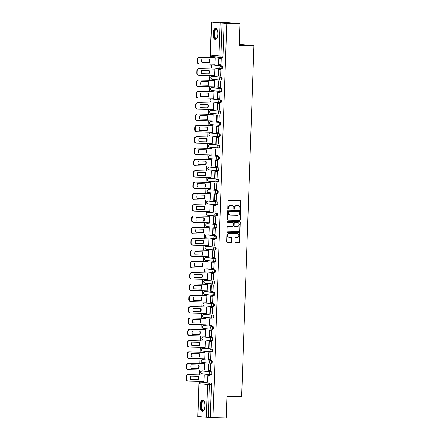 <?xml version="1.0" encoding="UTF-8"?>
<svg xmlns="http://www.w3.org/2000/svg" width="440" height="440" viewBox="0 0 440 440"><rect width="100%" height="100%" fill="white"/><g stroke="black" fill="none" stroke-linecap="round" stroke-linejoin="round"><path stroke-width="0.66" d="M240.273 209.385A0.501 0.457 95.3 0 0 240.746 208.896L241.01 201.322A0.715 0.649 95.3 0 0 240.383 200.596L228.707 200.327A0.715 0.649 95.3 0 0 228.036 201.025L227.766 208.599A0.501 0.457 95.3 0 0 228.206 209.11A0.501 0.457 95.3 0 0 228.679 208.621L228.712 207.642A2.283 2.074 95.3 0 1 230.868 205.409L231.841 205.431A2.283 2.074 95.3 0 1 233.838 207.757L233.805 208.736A0.501 0.457 95.3 0 0 234.713 208.758L234.746 207.779A2.283 2.074 95.3 0 1 236.902 205.546L237.875 205.568A2.283 2.074 95.3 0 1 239.872 207.895L239.839 208.874A0.501 0.457 95.3 0 0 240.273 209.385M240.097 209.341A0.501 0.457 95.3 0 0 240.444 208.868L240.708 201.295A0.715 0.649 95.3 0 0 240.24 200.59M228.03 209.066A0.501 0.457 95.3 0 0 228.377 208.593L228.41 207.614L228.712 207.642M234.064 209.204A0.501 0.457 95.3 0 0 234.41 208.731L234.443 207.752L234.746 207.779M210.535 374.611L211.228 374.627A1.452 0.605 -88.7 0 0 211.244 374.627A1.452 0.605 -88.7 0 0 211.882 373.208A1.452 0.605 -88.7 0 0 211.327 371.723L202.802 370.931A1.452 0.605 -88.7 0 0 202.785 370.931A1.452 0.605 -88.7 0 0 202.769 370.931M203.198 359.607A1.452 0.605 -88.7 0 0 203.181 359.607A1.452 0.605 -88.7 0 0 203.165 359.607L202.455 359.59A1.452 0.605 91.3 0 1 202.472 359.59L210.997 360.377A1.452 0.605 91.3 0 1 211.547 361.861A1.452 0.605 91.3 0 1 210.914 363.281A1.452 0.605 91.3 0 1 210.898 363.281A1.452 1.32 -84.7 0 1 209.622 361.796A1.452 1.32 -84.7 0 1 210.997 360.377L202.472 359.59A1.452 1.32 95.3 0 0 201.097 361.009A1.452 1.32 -84.7 0 0 202.367 362.494M211.327 351.951L212.02 351.967A1.452 0.605 -88.7 0 0 212.036 351.967A1.452 0.605 -88.7 0 0 212.674 350.554A1.452 0.605 -88.7 0 0 212.119 349.063L203.594 348.277A1.452 0.605 -88.7 0 0 203.577 348.277A1.452 0.605 -88.7 0 0 203.561 348.277M211.723 340.626L212.416 340.643A1.452 0.605 -88.7 0 0 212.432 340.643A1.452 0.605 -88.7 0 0 213.07 339.224A1.452 0.605 -88.7 0 0 212.514 337.739L203.99 336.947A1.452 0.605 -88.7 0 0 203.973 336.947A1.452 0.605 -88.7 0 0 203.951 336.947M203.615 325.606A1.452 0.605 91.3 0 1 203.638 325.606A1.452 0.605 91.3 0 1 203.654 325.606L212.185 326.392A1.452 0.605 91.3 0 1 212.735 327.877A1.452 0.605 91.3 0 1 212.102 329.296L212.812 329.312A1.452 0.605 -88.7 0 0 212.828 329.312A1.452 0.605 -88.7 0 0 213.461 327.894A1.452 0.605 -88.7 0 0 212.911 326.409L204.386 325.622A1.452 0.605 -88.7 0 0 204.369 325.622A1.452 0.605 -88.7 0 0 204.347 325.622M212.514 317.966L213.202 317.983A1.452 0.605 -88.7 0 0 213.224 317.983A1.452 0.605 -88.7 0 0 213.857 316.569A1.452 0.605 -88.7 0 0 213.306 315.079L204.781 314.292A1.452 0.605 -88.7 0 0 204.76 314.292A1.452 0.605 -88.7 0 0 204.743 314.292M205.178 302.962A1.452 0.605 -88.7 0 0 205.156 302.962A1.452 0.605 -88.7 0 0 205.139 302.962L204.43 302.945A1.452 0.605 91.3 0 1 204.446 302.945L212.977 303.732A1.452 0.605 91.3 0 1 213.527 305.223A1.452 0.605 91.3 0 1 212.889 306.642A1.452 0.605 91.3 0 1 212.872 306.642A1.452 1.32 -84.7 0 1 211.602 305.157A1.452 1.32 -84.7 0 1 212.977 303.732L204.446 302.945A1.452 1.32 95.3 0 0 203.077 304.37A1.452 1.32 -84.7 0 0 204.347 305.855M204.798 291.621A1.452 0.605 91.3 0 1 204.826 291.621A1.452 0.605 91.3 0 1 204.842 291.621L213.373 292.408A1.452 0.605 91.3 0 1 213.923 293.893A1.452 0.605 91.3 0 1 213.285 295.312L213.994 295.328A1.452 0.605 -88.7 0 0 214.011 295.328A1.452 0.605 -88.7 0 0 214.649 293.909A1.452 0.605 -88.7 0 0 214.099 292.424L205.568 291.638A1.452 0.605 -88.7 0 0 205.552 291.638A1.452 0.605 -88.7 0 0 205.535 291.638M213.697 283.982L214.39 283.998A1.452 0.605 -88.7 0 0 214.407 283.998A1.452 0.605 -88.7 0 0 215.045 282.584A1.452 0.605 -88.7 0 0 214.495 281.094L205.964 280.308A1.452 0.605 -88.7 0 0 205.948 280.308A1.452 0.605 -88.7 0 0 205.931 280.308M206.36 268.978A1.452 0.605 -88.7 0 0 206.344 268.978A1.452 0.605 -88.7 0 0 206.327 268.978L205.618 268.961A1.452 0.605 91.3 0 1 205.634 268.961L214.159 269.748A1.452 0.605 91.3 0 1 214.715 271.238A1.452 0.605 91.3 0 1 214.077 272.657A1.452 0.605 91.3 0 1 214.06 272.657A1.452 1.32 -84.7 0 1 212.79 271.172A1.452 1.32 -84.7 0 1 214.159 269.748L205.634 268.961A1.452 1.32 95.3 0 0 204.264 270.386A1.452 1.32 -84.7 0 0 205.535 271.871M214.489 261.327L215.182 261.344A1.452 0.605 -88.7 0 0 215.198 261.344A1.452 0.605 -88.7 0 0 215.837 259.925A1.452 0.605 -88.7 0 0 215.287 258.44L206.756 257.653A1.452 0.605 -88.7 0 0 206.74 257.653A1.452 0.605 -88.7 0 0 206.723 257.653M207.152 246.323A1.452 0.605 -88.7 0 0 207.136 246.323A1.452 0.605 -88.7 0 0 207.119 246.323L206.41 246.306A1.452 0.605 91.3 0 1 206.426 246.306L214.951 247.093A1.452 0.605 91.3 0 1 215.507 248.584A1.452 0.605 91.3 0 1 214.869 249.997A1.452 0.605 91.3 0 1 214.852 249.997A1.452 1.32 -84.7 0 1 213.582 248.518A1.452 1.32 -84.7 0 1 214.951 247.093L206.426 246.306A1.452 1.32 95.3 0 0 205.051 247.731A1.452 1.32 -84.7 0 0 206.327 249.211M206.778 234.977A1.452 0.605 91.3 0 1 206.806 234.977A1.452 0.605 91.3 0 1 206.822 234.977L215.347 235.763A1.452 0.605 91.3 0 1 215.903 237.254A1.452 0.605 91.3 0 1 215.264 238.673L215.974 238.689A1.452 0.605 -88.7 0 0 215.99 238.689A1.452 0.605 -88.7 0 0 216.629 237.27A1.452 0.605 -88.7 0 0 216.073 235.785L207.548 234.993A1.452 0.605 -88.7 0 0 207.531 234.993A1.452 0.605 -88.7 0 0 207.515 234.993M215.677 227.343L216.37 227.359A1.452 0.605 -88.7 0 0 216.387 227.359A1.452 0.605 -88.7 0 0 217.025 225.94A1.452 0.605 -88.7 0 0 216.469 224.455L207.944 223.669A1.452 0.605 -88.7 0 0 207.928 223.669A1.452 0.605 -88.7 0 0 207.911 223.669M208.34 212.339A1.452 0.605 -88.7 0 0 208.323 212.339A1.452 0.605 -88.7 0 0 208.307 212.339L207.597 212.322A1.452 0.605 91.3 0 1 207.614 212.322L216.139 213.109A1.452 0.605 91.3 0 1 216.695 214.599A1.452 0.605 91.3 0 1 216.056 216.013A1.452 0.605 91.3 0 1 216.04 216.013A1.452 1.32 -84.7 0 1 214.764 214.533A1.452 1.32 -84.7 0 1 216.139 213.109L207.614 212.322A1.452 1.32 95.3 0 0 206.239 213.747A1.452 1.32 -84.7 0 0 207.51 215.226M216.469 204.688L217.162 204.705A1.452 0.605 -88.7 0 0 217.179 204.705A1.452 0.605 -88.7 0 0 217.816 203.286A1.452 0.605 -88.7 0 0 217.261 201.801L208.736 201.009A1.452 0.605 -88.7 0 0 208.72 201.009A1.452 0.605 -88.7 0 0 208.703 201.009M216.865 193.358L217.558 193.375A1.452 0.605 -88.7 0 0 217.575 193.375A1.452 0.605 -88.7 0 0 218.213 191.956A1.452 0.605 -88.7 0 0 217.657 190.471L209.132 189.684A1.452 0.605 -88.7 0 0 209.115 189.684A1.452 0.605 -88.7 0 0 209.094 189.684M208.758 178.338A1.452 0.605 91.3 0 1 208.78 178.338A1.452 0.605 91.3 0 1 208.802 178.338L217.327 179.124A1.452 0.605 91.3 0 1 217.877 180.615A1.452 0.605 91.3 0 1 217.245 182.028L217.954 182.045A1.452 0.605 -88.7 0 0 217.971 182.045A1.452 0.605 -88.7 0 0 218.603 180.631A1.452 0.605 -88.7 0 0 218.053 179.141L209.528 178.354A1.452 0.605 -88.7 0 0 209.512 178.354A1.452 0.605 -88.7 0 0 209.49 178.354M217.657 170.704L218.345 170.72A1.452 0.605 -88.7 0 0 218.367 170.72A1.452 0.605 -88.7 0 0 218.999 169.301A1.452 0.605 -88.7 0 0 218.449 167.816L209.924 167.024A1.452 0.605 -88.7 0 0 209.902 167.024A1.452 0.605 -88.7 0 0 209.886 167.024M210.32 155.7A1.452 0.605 -88.7 0 0 210.298 155.7A1.452 0.605 -88.7 0 0 210.281 155.7L209.572 155.683A1.452 0.605 91.3 0 1 209.589 155.683L218.119 156.47A1.452 0.605 91.3 0 1 218.669 157.955A1.452 0.605 91.3 0 1 218.031 159.374A1.452 0.605 91.3 0 1 218.014 159.374A1.452 1.32 -84.7 0 1 216.744 157.889A1.452 1.32 -84.7 0 1 218.119 156.47L209.589 155.683A1.452 1.32 95.3 0 0 208.219 157.102A1.452 1.32 -84.7 0 0 209.49 158.587M209.941 144.353A1.452 0.605 91.3 0 1 209.968 144.353A1.452 0.605 91.3 0 1 209.985 144.353L218.515 145.139A1.452 0.605 91.3 0 1 219.065 146.63A1.452 0.605 91.3 0 1 218.427 148.044L219.137 148.06A1.452 0.605 -88.7 0 0 219.153 148.06A1.452 0.605 -88.7 0 0 219.791 146.647A1.452 0.605 -88.7 0 0 219.241 145.156L210.711 144.37A1.452 0.605 -88.7 0 0 210.694 144.37A1.452 0.605 -88.7 0 0 210.678 144.37M218.84 136.719L219.532 136.736A1.452 0.605 -88.7 0 0 219.549 136.736A1.452 0.605 -88.7 0 0 220.187 135.317A1.452 0.605 -88.7 0 0 219.637 133.832L211.107 133.04A1.452 0.605 -88.7 0 0 211.09 133.04A1.452 0.605 -88.7 0 0 211.073 133.04M211.503 121.715A1.452 0.605 -88.7 0 0 211.486 121.715A1.452 0.605 -88.7 0 0 211.47 121.715L210.76 121.699A1.452 0.605 91.3 0 1 210.777 121.699L219.302 122.485A1.452 0.605 91.3 0 1 219.857 123.97A1.452 0.605 91.3 0 1 219.219 125.389A1.452 0.605 91.3 0 1 219.203 125.389A1.452 1.32 -84.7 0 1 217.932 123.904A1.452 1.32 -84.7 0 1 219.302 122.485L210.777 121.699A1.452 1.32 95.3 0 0 209.407 123.118A1.452 1.32 -84.7 0 0 210.678 124.603M219.632 114.059L220.325 114.076A1.452 0.605 -88.7 0 0 220.341 114.081A1.452 0.605 -88.7 0 0 220.979 112.662A1.452 0.605 -88.7 0 0 220.429 111.172L211.899 110.385A1.452 0.605 -88.7 0 0 211.882 110.385A1.452 0.605 -88.7 0 0 211.865 110.385M212.295 99.055A1.452 0.605 -88.7 0 0 212.278 99.055A1.452 0.605 -88.7 0 0 212.262 99.055L211.552 99.038A1.452 0.605 91.3 0 1 211.569 99.038L220.094 99.825A1.452 0.605 91.3 0 1 220.649 101.316A1.452 0.605 91.3 0 1 220.011 102.734A1.452 0.605 91.3 0 1 219.995 102.734A1.452 1.32 -84.7 0 1 218.724 101.25A1.452 1.32 -84.7 0 1 220.094 99.825L211.569 99.038A1.452 1.32 95.3 0 0 210.194 100.463A1.452 1.32 -84.7 0 0 211.47 101.948M211.921 87.714A1.452 0.605 91.3 0 1 211.948 87.714A1.452 0.605 91.3 0 1 211.965 87.714L220.49 88.501A1.452 0.605 91.3 0 1 221.045 89.986A1.452 0.605 91.3 0 1 220.407 91.405L221.117 91.421A1.452 0.605 -88.7 0 0 221.133 91.421A1.452 0.605 -88.7 0 0 221.771 90.002A1.452 0.605 -88.7 0 0 221.216 88.517L212.691 87.731A1.452 0.605 -88.7 0 0 212.674 87.731A1.452 0.605 -88.7 0 0 212.657 87.731M220.82 80.075L221.513 80.091A1.452 0.605 -88.7 0 0 221.529 80.097A1.452 0.605 -88.7 0 0 222.167 78.678A1.452 0.605 -88.7 0 0 221.612 77.187L213.087 76.401A1.452 0.605 -88.7 0 0 213.07 76.401A1.452 0.605 -88.7 0 0 213.054 76.401M213.483 65.071A1.452 0.605 -88.7 0 0 213.466 65.071A1.452 0.605 -88.7 0 0 213.45 65.071L212.74 65.054A1.452 0.605 91.3 0 1 212.757 65.054L221.282 65.841A1.452 0.605 91.3 0 1 221.837 67.331A1.452 0.605 91.3 0 1 221.199 68.75A1.452 0.605 91.3 0 1 221.183 68.75A1.452 1.32 -84.7 0 1 219.907 67.265A1.452 1.32 -84.7 0 1 221.282 65.841L212.757 65.054A1.452 1.32 95.3 0 0 211.382 66.479A1.452 1.32 -84.7 0 0 212.652 67.963M217.828 34.089A5.671 2.354 -88.7 0 0 215.606 28.204A5.671 2.354 -88.7 0 0 213.125 33.654A5.671 2.354 -88.7 0 0 215.347 39.54A5.671 2.354 -88.7 0 0 217.828 34.089M204.842 405.889A5.671 2.354 -88.7 0 0 202.62 400.004A5.671 2.354 -88.7 0 0 200.139 405.455A5.671 2.354 -88.7 0 0 202.362 411.34A5.671 2.354 -88.7 0 0 204.842 405.889M235.021 241.742A0.715 0.649 95.3 0 0 235.642 242.468L238.92 242.545A0.715 0.649 95.3 0 0 239.597 241.846L239.888 233.437A0.715 0.649 95.3 0 0 239.267 232.705L227.585 232.436A0.715 0.649 95.3 0 0 226.914 233.134L226.617 241.549A0.715 0.649 95.3 0 0 227.244 242.275L231.198 242.363A0.715 0.649 95.3 0 0 231.875 241.665L232.001 238.068A0.715 0.649 95.3 0 0 231.374 237.341L229.411 237.298A1.909 1.738 95.3 0 1 227.744 235.29A1.909 1.738 95.3 0 1 229.548 233.481L237.232 233.657A1.909 1.738 95.3 0 1 238.898 235.664A1.909 1.738 95.3 0 1 237.1 237.474L235.818 237.441A0.715 0.649 95.3 0 0 235.147 238.139L235.021 241.742M211.607 22.226L210.458 55.121L218.983 55.908L220.132 23.012L211.706 22L224.862 22.303L239.927 23.694L239.168 45.331L253.907 45.672L241.654 396.699L226.914 396.363L226.155 418L213.004 417.698L226.771 23.392L222.057 23.1L220.907 55.99A1.452 0.605 91.3 0 1 220.27 57.392A1.452 0.605 91.3 0 1 220.253 57.387A1.452 1.32 95.3 0 1 220.171 57.387A1.452 1.452 0 0 0 220.27 57.392L222.321 57.437A1.452 0.605 91.3 0 1 222.305 57.437L220.292 57.392M239.927 23.694L226.771 23.392M239.696 220.374A0.715 0.649 95.3 0 0 240.367 219.676L240.664 211.266A0.715 0.649 95.3 0 0 240.037 210.54L228.36 210.271A0.715 0.649 95.3 0 0 227.684 210.969L227.392 219.379A0.715 0.649 95.3 0 0 228.014 220.105L239.393 220.347A0.715 0.649 95.3 0 0 240.07 219.648L240.361 211.239A0.715 0.649 95.3 0 0 239.894 210.535M240.273 222.349L239.982 230.764A0.715 0.649 95.3 0 1 239.305 231.457L227.629 231.193A0.715 0.649 95.3 0 1 227.007 230.461L227.134 226.864A0.715 0.649 95.3 0 1 227.805 226.166L232.54 226.276A0.715 0.649 95.3 0 0 233.216 225.577L233.299 223.19A0.715 0.649 95.3 0 0 232.672 222.459L227.744 222.349A0.501 0.457 95.3 0 1 227.777 221.348L239.652 221.623A0.715 0.649 95.3 0 1 240.273 222.349L239.976 222.321L239.679 230.731L239.982 230.764M202.373 382.261A1.452 0.605 91.3 0 1 202.389 382.261L208.885 383.004A1.452 0.605 91.3 0 1 209.435 384.511L208.285 417.406L197.835 416.532L198.853 383.614L199.705 383.609M210.524 55.886L210.463 57.623M210.238 64.114L210.067 68.954M209.841 75.444L209.671 80.284M209.446 86.774L209.275 91.608M209.049 98.098L208.879 102.938M208.654 109.428L208.483 114.268M208.257 120.758L208.087 125.593M207.862 132.083L207.691 136.923M207.465 143.413L207.301 148.253M207.07 154.743L206.905 159.577M206.674 166.067L206.509 170.907M206.283 177.397L206.113 182.237M205.887 188.727L205.716 193.562M205.491 200.052L205.321 204.892M205.095 211.382L204.924 216.222M204.699 222.712L204.529 227.546M204.303 234.036L204.132 238.876M203.907 245.366L203.737 250.206M203.511 256.696L203.34 261.531M203.115 268.021L202.945 272.861M202.719 279.351L202.549 284.191M202.323 290.68L202.158 295.515M201.927 302.005L201.762 306.845M201.531 313.335L201.366 318.175M201.135 324.665L200.97 329.5M200.745 335.99L200.574 340.83M200.349 347.32L200.178 352.16M199.953 358.65L199.782 363.484M199.556 369.974L199.386 374.814M199.161 381.304L199.106 382.844M213.004 417.698L208.285 417.406M220.132 23.012L222.057 23.1M214.764 57.723L215.221 57.728L214.99 64.267L214.539 64.224L214.995 64.235M220.566 64.773L218.972 64.74L219.197 58.273L221.243 58.322M220.566 64.779L221.018 64.823L221.243 58.284L220.792 58.284M220.171 76.104L220.622 76.147L220.853 69.614L220.396 69.614M214.599 75.564L214.143 75.554L214.594 75.592L214.825 69.058L214.374 69.053M220.171 76.109L218.576 76.065L218.801 69.603L220.847 69.652M220.457 80.949L218.014 80.894L217.789 87.357L220.226 87.478L220.457 80.944L220 80.944M214.203 86.889L213.747 86.878L214.203 86.922L214.429 80.388L213.978 80.383M220.061 92.279L217.619 92.224L217.393 98.687L219.83 98.808L220.061 92.268L219.604 92.268M213.807 98.219L213.351 98.208L213.807 98.252L214.032 91.713L213.582 91.707M219.665 103.609L217.223 103.554L216.997 110.017L219.434 110.132L219.665 103.598L219.208 103.598M213.411 109.549L212.96 109.538L213.411 109.577L213.637 103.043L213.186 103.037M219.043 121.429L218.587 121.418L219.038 121.462L219.269 114.928L218.812 114.928M213.24 114.4L197.714 114.048A2.178 1.98 95.3 0 0 195.657 116.177L195.58 118.283A2.178 1.98 -84.7 0 0 197.489 120.511L213.015 120.907L213.24 114.373L212.79 114.367M218.647 132.759L218.191 132.748L218.642 132.792L218.873 126.253L218.422 126.253M212.845 125.73L197.318 125.373A2.178 1.98 95.3 0 0 195.261 127.507L195.184 129.613A2.178 1.98 -84.7 0 0 197.093 131.835L212.619 132.237L212.845 125.697L212.394 125.692M218.251 144.089L217.795 144.078L218.251 144.117L218.477 137.583L218.026 137.583M212.448 137.06L196.922 136.703A2.178 1.98 95.3 0 0 194.865 138.837L194.788 140.943A2.178 1.98 -84.7 0 0 196.697 143.165L212.223 143.561L212.448 137.027L211.998 137.022M218.081 148.918L215.639 148.863L215.413 155.326L217.855 155.447L218.081 148.913L217.63 148.913M212.053 148.385L196.526 148.032A2.178 1.98 95.3 0 0 194.469 150.161L194.392 152.268A2.178 1.98 -84.7 0 0 196.301 154.495L211.827 154.891L212.053 148.357L211.602 148.352M217.685 160.248L215.243 160.193L215.017 166.656L217.459 166.777L217.685 160.237L217.234 160.237M210.98 166.166L211.431 166.221L211.662 159.681L211.206 159.676M210.98 166.177L195.905 165.82A2.178 1.98 -84.7 0 1 193.996 163.597L194.073 161.491L193.683 161.458L193.606 163.559A2.178 1.98 -84.7 0 0 195.514 165.787M217.289 171.578L214.847 171.523L214.621 177.986L217.063 178.101L217.289 171.567L216.838 171.567M210.584 177.496L211.035 177.546L211.266 171.012L210.81 171.006M210.584 177.507L195.509 177.149A2.178 1.98 -84.7 0 1 193.606 174.928L193.677 172.821L193.287 172.782L193.21 174.889A2.178 1.98 -84.7 0 0 195.118 177.111M216.893 182.903L214.451 182.847L214.225 189.31L216.667 189.431L216.893 182.897L216.441 182.897M210.188 188.826L210.639 188.876L210.87 182.341L210.413 182.336M210.188 188.832L195.113 188.48A2.178 1.98 -84.7 0 1 193.21 186.252L193.281 184.146L192.891 184.113L192.814 186.219A2.178 1.98 -84.7 0 0 194.722 188.441M216.497 194.233L214.055 194.178L213.829 200.64L216.271 200.761L216.497 194.222L216.046 194.222M209.792 200.151L210.243 200.206L210.474 193.666L210.018 193.661M209.792 200.162L194.716 199.804A2.178 1.98 -84.7 0 1 192.814 197.582L192.885 195.476L192.495 195.443L192.418 197.544A2.178 1.98 -84.7 0 0 194.326 199.771M216.101 205.563L213.659 205.507L213.433 211.97L215.875 212.086L216.101 205.552L215.65 205.552M209.396 211.481L209.847 211.53L210.078 204.996L209.622 204.99M209.396 211.492L194.321 211.134A2.178 1.98 -84.7 0 1 192.418 208.912L192.489 206.806L192.099 206.767L192.027 208.874A2.178 1.98 -84.7 0 0 193.93 211.096M215.705 216.887L213.268 216.832L213.043 223.295L215.479 223.416L215.71 216.882L215.254 216.882M194.156 216.002L209.682 216.332L194.156 216.002A2.178 1.98 95.3 0 0 192.093 218.13L192.022 220.237A2.178 1.98 -84.7 0 0 193.93 222.464L209.451 222.86L209.682 216.326L209.231 216.321M214.632 234.696L215.083 234.746L215.314 228.206L214.858 228.206M209.061 234.157L208.604 234.146L209.061 234.19L209.286 227.651L208.835 227.645M214.632 234.702L213.037 234.663L213.263 228.195L215.309 228.245M214.236 246.026L214.687 246.07L214.918 239.536L214.462 239.536M208.665 245.487L208.208 245.476L208.665 245.514L208.89 238.981L208.439 238.975M214.236 246.032L212.641 245.988L212.867 239.525L214.913 239.575M214.291 257.367L213.84 257.356L214.291 257.4L214.522 250.866L214.066 250.866M208.269 256.812L207.812 256.801L208.269 256.845L208.494 250.311L208.043 250.305M214.126 262.202L211.684 262.147L211.459 268.609L213.895 268.73L214.126 262.19L213.67 262.19M207.873 268.142L207.422 268.131L207.873 268.175L208.098 261.635L207.647 261.63M213.73 273.531L211.288 273.477L211.063 279.939L213.499 280.055L213.73 273.521L213.274 273.521M207.477 279.471L207.026 279.461L207.477 279.499L207.702 272.965L207.251 272.96M213.109 291.352L212.652 291.341L213.109 291.385L213.334 284.851L212.883 284.851M207.306 284.323L191.78 283.971A2.178 1.98 95.3 0 0 189.722 286.099L189.646 288.206A2.178 1.98 -84.7 0 0 191.554 290.433L207.081 290.829L207.306 284.295L206.855 284.29M212.713 302.682L212.256 302.671L212.713 302.715L212.938 296.175L212.487 296.175M206.91 295.652L191.384 295.295A2.178 1.98 95.3 0 0 189.327 297.429L189.25 299.536A2.178 1.98 -84.7 0 0 191.158 301.757L206.685 302.159L206.91 295.62L206.459 295.614M212.316 314.012L211.86 314L212.316 314.039L212.542 307.505L212.091 307.505M206.514 306.983L190.988 306.625A2.178 1.98 95.3 0 0 188.931 308.759L188.854 310.866A2.178 1.98 -84.7 0 0 190.762 313.088L206.288 313.484L206.52 306.95L206.063 306.944M212.146 318.841L209.704 318.786L209.479 325.248L211.921 325.369L212.146 318.835L211.695 318.835M206.118 318.307L190.591 317.955A2.178 1.98 95.3 0 0 188.535 320.084L188.463 322.19A2.178 1.98 -84.7 0 0 190.366 324.418L205.893 324.814L206.124 318.28L205.667 318.274M211.75 330.171L209.308 330.116L209.083 336.578L211.525 336.699L211.75 330.159L211.299 330.159M205.046 336.089L205.497 336.144L205.728 329.604L205.271 329.599M205.046 336.1L189.97 335.742A2.178 1.98 -84.7 0 1 188.067 333.52L188.139 331.414L187.748 331.381L187.671 333.482A2.178 1.98 -84.7 0 0 189.58 335.709M211.354 341.5L208.912 341.445L208.687 347.908L211.129 348.024L211.354 341.49L210.903 341.49M204.649 347.418L205.101 347.468L205.332 340.934L204.875 340.929M204.649 347.43L189.574 347.072A2.178 1.98 -84.7 0 1 187.671 344.85L187.743 342.743L187.352 342.705L187.275 344.812A2.178 1.98 -84.7 0 0 189.184 347.034M210.958 352.825L208.516 352.77L208.291 359.233L210.733 359.354L210.958 352.82L210.507 352.82M204.254 358.749L204.705 358.798L204.936 352.264L204.479 352.259M204.254 358.754L189.178 358.402A2.178 1.98 -84.7 0 1 187.275 356.175L187.347 354.068L186.956 354.035L186.885 356.142A2.178 1.98 -84.7 0 0 188.788 358.364M210.562 364.155L208.126 364.1L207.895 370.563L210.337 370.684L210.568 364.144L210.111 364.144M203.858 370.073L204.309 370.128L204.54 363.589L204.089 363.583M203.858 370.084L188.788 369.727A2.178 1.98 -84.7 0 1 186.879 367.505L186.951 365.398L186.56 365.365L186.489 367.466A2.178 1.98 -84.7 0 0 188.392 369.694M210.172 375.485L207.73 375.43L207.504 381.893L209.941 382.008L210.172 375.474L209.715 375.474M203.462 381.403L203.913 381.452L204.144 374.918L203.693 374.913M253.907 45.672L239.206 44.313M203.462 381.414L188.392 381.057A2.178 1.98 -84.7 0 1 186.483 378.834L186.555 376.728L186.164 376.69L186.093 378.796A2.178 1.98 -84.7 0 0 187.996 381.018M211.64 363.297L211.624 363.297A1.452 0.605 -88.7 0 0 211.64 363.297A1.452 0.605 -88.7 0 0 212.278 361.878A1.452 0.605 -88.7 0 0 211.723 360.393M212.911 306.642L213.598 306.658A1.452 0.605 -88.7 0 0 213.62 306.658A1.452 0.605 -88.7 0 0 214.253 305.239A1.452 0.605 -88.7 0 0 213.703 303.754M214.803 272.673L214.786 272.673A1.452 0.605 -88.7 0 0 214.803 272.673A1.452 0.605 -88.7 0 0 215.441 271.255A1.452 0.605 -88.7 0 0 214.891 269.77M214.885 249.997L215.578 250.014A1.452 0.605 -88.7 0 0 215.595 250.014A1.452 0.605 -88.7 0 0 216.233 248.6A1.452 0.605 -88.7 0 0 215.677 247.11M216.782 216.029L216.766 216.029A1.452 0.605 -88.7 0 0 216.782 216.029A1.452 0.605 -88.7 0 0 217.421 214.615A1.452 0.605 -88.7 0 0 216.865 213.125M218.053 159.374L218.74 159.39A1.452 0.605 -88.7 0 0 218.763 159.39A1.452 0.605 -88.7 0 0 219.395 157.971A1.452 0.605 -88.7 0 0 218.845 156.486M219.945 125.406L219.929 125.406A1.452 0.605 -88.7 0 0 219.945 125.406A1.452 0.605 -88.7 0 0 220.583 123.987A1.452 0.605 -88.7 0 0 220.033 122.502M220.028 102.734L220.721 102.751A1.452 0.605 -88.7 0 0 220.737 102.751A1.452 0.605 -88.7 0 0 221.375 101.332A1.452 0.605 -88.7 0 0 220.82 99.847M221.925 68.767L221.909 68.767A1.452 0.605 -88.7 0 0 221.925 68.767A1.452 0.605 -88.7 0 0 222.563 67.348A1.452 0.605 -88.7 0 0 222.007 65.863M200.316 382.212A1.452 0.605 91.3 0 1 200.338 382.212L202.389 382.261A1.452 0.605 91.3 0 1 202.406 382.261L208.885 383.004A1.452 1.32 -84.7 0 0 207.51 384.423L198.985 383.636L197.835 416.532M210.337 417.45L211.486 384.555A1.452 0.605 -88.7 0 0 210.931 383.048M224.103 23.144L222.959 56.04A1.452 0.605 91.3 0 1 222.321 57.437M237.831 205.563A2.283 2.074 95.3 0 0 237.573 205.541L237.875 205.568M234.443 207.752A2.283 2.074 95.3 0 1 236.599 205.519L237.573 205.541M231.798 205.425A2.283 2.074 95.3 0 0 231.539 205.403L231.841 205.431M228.41 207.614A2.283 2.074 95.3 0 1 230.566 205.376L231.539 205.403M227.86 220.083L239.393 220.347M239.729 212.031A0.501 0.457 95.3 0 0 239.289 211.519L229.037 211.282A0.501 0.457 95.3 0 0 228.569 211.772L228.531 212.806A2.283 2.074 95.3 0 0 230.527 215.138L237.534 215.298A2.283 2.074 95.3 0 0 239.69 213.065L239.729 212.031M239.047 211.497A0.501 0.457 95.3 0 0 238.986 211.492L239.289 211.519M230.395 215.127L230.098 215.1A2.283 2.074 95.3 0 1 228.228 212.779L228.267 211.745A0.501 0.457 95.3 0 1 228.74 211.255L238.986 211.492M227.475 231.165L239.008 231.429A0.715 0.649 95.3 0 0 239.679 230.731M232.452 222.442A0.715 0.649 95.3 0 0 232.375 222.431L227.612 222.321M237.457 226.386A1.909 1.738 95.3 0 0 237.699 222.58A1.909 1.738 95.3 0 0 237.589 222.574L234.878 222.514A0.715 0.649 95.3 0 0 234.207 223.212L234.124 225.599A0.715 0.649 95.3 0 0 234.746 226.325L237.457 226.386M237.507 222.569A1.909 1.738 95.3 0 0 237.287 222.547L237.589 222.574M234.663 226.32L234.443 226.298A0.715 0.649 95.3 0 1 233.822 225.572L233.904 223.179A0.715 0.649 95.3 0 1 234.581 222.486L237.287 222.547M239.976 222.321A0.715 0.649 95.3 0 0 239.503 221.617M237.149 233.651A1.909 1.738 95.3 0 0 236.935 233.629L237.232 233.657M229.114 237.264A1.909 1.738 95.3 0 1 227.447 235.263A1.909 1.738 95.3 0 1 229.246 233.453L236.935 233.629M227.09 242.248L230.901 242.336A0.715 0.649 95.3 0 0 231.572 241.637L231.698 238.04A0.715 0.649 95.3 0 0 231.231 237.336M235.488 242.44L238.618 242.517A0.715 0.649 95.3 0 0 239.294 241.819L239.586 233.404A0.715 0.649 95.3 0 0 239.118 232.705M199.073 63.833A2.178 1.98 -84.7 0 1 197.17 61.606L197.241 59.505A2.178 1.98 95.3 0 1 199.298 57.371L215.221 57.734M201.784 62.332L209.083 62.497A4.505 4.098 95.3 0 0 209.209 59.186M218.972 64.74L218.576 64.702L218.806 58.24L219.197 58.273M221.243 58.294L218.806 58.24M214.995 64.224L199.463 63.866A2.178 1.98 -84.7 0 1 197.56 61.644L197.632 59.538A2.178 1.98 95.3 0 1 199.694 57.404L215.221 57.761M201.795 62.359L209.473 62.535A4.505 4.098 95.3 0 0 209.589 59.197L201.911 59.021A4.505 4.098 -84.7 0 0 201.795 62.359M209.473 62.535L209.083 62.497M216.959 38.11A4.906 2.041 91.3 0 1 216.832 38.269A4.906 2.041 91.3 0 1 214.841 38.038A4.906 2.041 91.3 0 1 214.286 31.438A4.906 2.041 91.3 0 1 217.036 29.546A4.906 2.041 91.3 0 1 217.151 29.711M217.157 29.717A4.543 1.887 -88.7 0 0 216.441 29.354A4.543 1.887 -88.7 0 0 214.549 32.615A4.543 1.887 -88.7 0 0 215.254 37.736A4.543 1.887 -88.7 0 0 216.233 38.434A4.543 1.887 -88.7 0 0 216.964 38.104M215.936 28.27A5.632 2.343 -88.7 0 0 213.757 32.527A5.632 2.343 -88.7 0 0 214.665 38.654A5.632 2.343 -88.7 0 0 215.677 39.49M203.979 409.904A4.906 2.041 91.3 0 1 203.852 410.069A4.906 2.041 91.3 0 1 201.856 409.833A4.906 2.041 91.3 0 1 201.3 403.233A4.906 2.041 91.3 0 1 204.05 401.341A4.906 2.041 91.3 0 1 204.171 401.506A4.543 1.887 -88.7 0 0 203.456 401.148A4.543 1.887 -88.7 0 0 201.564 404.41A4.543 1.887 -88.7 0 0 202.274 409.536A4.543 1.887 -88.7 0 0 203.247 410.229A4.543 1.887 -88.7 0 0 203.979 409.899M202.95 400.065A5.632 2.343 -88.7 0 0 200.772 404.322A5.632 2.343 -88.7 0 0 201.685 410.449A5.632 2.343 -88.7 0 0 202.697 411.29M198.677 75.158A2.178 1.98 -84.7 0 1 196.774 72.936L196.845 70.829A2.178 1.98 95.3 0 1 198.902 68.695L214.825 69.064M201.394 73.662L208.687 73.826A4.505 4.098 95.3 0 0 208.813 70.516M218.576 76.065L218.185 76.032L218.411 69.57L218.801 69.603M220.853 69.625L218.411 69.57M214.599 75.554L199.073 75.196A2.178 1.98 -84.7 0 1 197.164 72.974L197.236 70.868A2.178 1.98 95.3 0 1 199.298 68.734L214.825 69.091M201.399 73.689L209.077 73.865A4.505 4.098 95.3 0 0 209.193 70.521L201.514 70.345A4.505 4.098 -84.7 0 0 201.399 73.689M209.077 73.865L208.687 73.826M198.281 86.488A2.178 1.98 -84.7 0 1 196.378 84.266L196.449 82.159A2.178 1.98 95.3 0 1 198.506 80.025L214.429 80.394M200.998 84.986L208.291 85.157A4.505 4.098 95.3 0 0 208.417 81.84M218.18 87.395L218.405 80.933L220.451 80.977M218.014 80.894L218.405 80.933M214.203 86.884L198.677 86.526A2.178 1.98 -84.7 0 1 196.768 84.299L196.84 82.192A2.178 1.98 95.3 0 1 198.902 80.064L214.429 80.416M201.003 85.014L208.681 85.189A4.505 4.098 95.3 0 0 208.797 81.851L201.119 81.675A4.505 4.098 -84.7 0 0 201.003 85.014M208.681 85.189L208.291 85.157M197.885 97.818A2.178 1.98 -84.7 0 1 195.982 95.59L196.053 93.489A2.178 1.98 95.3 0 1 198.115 91.355L214.032 91.718M200.602 96.316L207.895 96.481A4.505 4.098 95.3 0 0 208.021 93.17M217.784 98.725L218.009 92.257L220.055 92.307M217.619 92.224L218.009 92.257M213.807 98.208L198.281 97.851A2.178 1.98 -84.7 0 1 196.372 95.629L196.444 93.522A2.178 1.98 95.3 0 1 198.506 91.388L214.032 91.746M200.607 96.344L208.285 96.52A4.505 4.098 95.3 0 0 208.401 93.181L200.728 93.005A4.505 4.098 -84.7 0 0 200.607 96.344M208.285 96.52L207.895 96.481M197.494 109.142A2.178 1.98 -84.7 0 1 195.586 106.92L195.657 104.814A2.178 1.98 95.3 0 1 197.72 102.68L213.637 103.048M200.206 107.646L207.499 107.811A4.505 4.098 95.3 0 0 207.625 104.5M217.388 110.05L217.613 103.587L219.665 103.637M217.223 103.554L217.613 103.587M213.411 109.538L197.885 109.181A2.178 1.98 -84.7 0 1 195.976 106.959L196.048 104.852A2.178 1.98 95.3 0 1 198.11 102.718L213.637 103.076M200.211 107.674L207.889 107.85A4.505 4.098 95.3 0 0 208.01 104.505L200.332 104.33A4.505 4.098 -84.7 0 0 200.211 107.674M207.889 107.85L207.499 107.811M197.098 120.472A2.178 1.98 -84.7 0 1 195.19 118.25L195.261 116.144A2.178 1.98 95.3 0 1 197.323 114.01L213.24 114.378M199.81 118.971L207.103 119.141A4.505 4.098 95.3 0 0 207.229 115.825M219.269 114.934L216.827 114.879L216.601 121.341L216.992 121.38L217.217 114.917L219.269 114.961M216.992 121.38L219.043 121.424M216.827 114.879L217.217 114.917M199.815 118.998L207.493 119.174A4.505 4.098 95.3 0 0 207.614 115.836L199.936 115.66A4.505 4.098 -84.7 0 0 199.815 118.998M207.493 119.174L207.103 119.141M196.702 131.802A2.178 1.98 -84.7 0 1 194.794 129.575L194.865 127.474A2.178 1.98 95.3 0 1 196.928 125.34L212.845 125.703M199.413 130.3L206.707 130.466A4.505 4.098 95.3 0 0 206.833 127.155M218.873 126.264L216.431 126.209L216.205 132.671L216.596 132.71L216.821 126.242L218.873 126.291M216.596 132.71L218.647 132.754M216.431 126.209L216.821 126.242M199.424 130.328L207.097 130.504A4.505 4.098 95.3 0 0 207.218 127.166L199.54 126.99A4.505 4.098 -84.7 0 0 199.424 130.328M207.097 130.504L206.707 130.466M196.306 143.127A2.178 1.98 -84.7 0 1 194.398 140.905L194.469 138.798A2.178 1.98 95.3 0 1 196.531 136.664L212.448 137.033M199.018 141.631L206.311 141.796A4.505 4.098 95.3 0 0 206.437 138.484M218.477 137.594L216.035 137.538L215.809 144.001L216.2 144.034L216.425 137.572L218.477 137.621M216.2 144.034L218.251 144.084M216.035 137.538L216.425 137.572M199.029 141.658L206.707 141.834A4.505 4.098 95.3 0 0 206.822 138.49L199.144 138.314A4.505 4.098 -84.7 0 0 199.029 141.658M206.707 141.834L206.311 141.796M195.91 154.457A2.178 1.98 -84.7 0 1 194.002 152.235L194.079 150.128A2.178 1.98 95.3 0 1 196.136 147.994L212.053 148.363M198.622 152.955L205.915 153.126A4.505 4.098 95.3 0 0 206.041 149.809M215.804 155.364L216.029 148.902L218.081 148.946M215.639 148.863L216.029 148.902M198.632 152.982L206.311 153.159A4.505 4.098 95.3 0 0 206.426 149.82L198.748 149.644A4.505 4.098 -84.7 0 0 198.632 152.982M206.311 153.159L205.915 153.126M211.662 159.687L195.74 159.324A2.178 1.98 95.3 0 0 193.683 161.458M198.226 164.285L205.519 164.45A4.505 4.098 95.3 0 0 205.645 161.139M215.407 166.694L215.633 160.226L217.685 160.276M215.243 160.193L215.633 160.226M194.073 161.491A2.178 1.98 95.3 0 1 196.13 159.357L211.657 159.715M198.237 164.312L205.915 164.489A4.505 4.098 95.3 0 0 206.03 161.15L198.352 160.974A4.505 4.098 -84.7 0 0 198.237 164.312M205.915 164.489L205.519 164.45M211.266 171.017L195.344 170.649A2.178 1.98 95.3 0 0 193.287 172.782M197.83 175.615L205.128 175.78A4.505 4.098 95.3 0 0 205.249 172.469M215.012 178.019L215.237 171.556L217.289 171.606M214.847 171.523L215.237 171.556M193.677 172.821A2.178 1.98 95.3 0 1 195.734 170.687L211.261 171.045M197.84 175.643L205.519 175.819A4.505 4.098 95.3 0 0 205.634 172.475L197.956 172.298A4.505 4.098 -84.7 0 0 197.84 175.643M205.519 175.819L205.128 175.78M210.87 182.347L194.948 181.979A2.178 1.98 95.3 0 0 192.891 184.113M197.434 186.94L204.732 187.11A4.505 4.098 95.3 0 0 204.853 183.794M214.621 189.349L214.847 182.886L216.893 182.93M214.451 182.847L214.847 182.886M193.281 184.146A2.178 1.98 95.3 0 1 195.338 182.017L210.87 182.369M197.445 186.967L205.123 187.143A4.505 4.098 95.3 0 0 205.238 183.805L197.56 183.629A4.505 4.098 -84.7 0 0 197.445 186.967M205.123 187.143L204.732 187.11M210.474 193.672L194.552 193.309A2.178 1.98 95.3 0 0 192.495 195.443M197.038 198.27L204.336 198.435A4.505 4.098 95.3 0 0 204.457 195.124M214.225 200.679L214.451 194.211L216.497 194.26M214.055 194.178L214.451 194.211M192.885 195.476A2.178 1.98 95.3 0 1 194.942 193.341L210.474 193.699M197.049 198.297L204.727 198.473A4.505 4.098 95.3 0 0 204.842 195.135L197.164 194.959A4.505 4.098 -84.7 0 0 197.049 198.297M204.727 198.473L204.336 198.435M210.078 205.002L194.156 204.633A2.178 1.98 95.3 0 0 192.099 206.767M196.642 209.6L203.94 209.764A4.505 4.098 95.3 0 0 204.066 206.454M213.829 212.003L214.055 205.541L216.101 205.59M213.659 205.507L214.055 205.541M192.489 206.806A2.178 1.98 95.3 0 1 194.546 204.672L210.078 205.029M196.653 209.627L204.331 209.803A4.505 4.098 95.3 0 0 204.446 206.459L196.768 206.283A4.505 4.098 -84.7 0 0 196.653 209.627M204.331 209.803L203.94 209.764M193.534 222.426A2.178 1.98 -84.7 0 1 191.631 220.204L191.703 218.097A2.178 1.98 95.3 0 1 193.76 215.963M196.251 220.924L203.544 221.095A4.505 4.098 95.3 0 0 203.671 217.778M213.433 223.333L213.659 216.871L215.705 216.915M213.268 216.832L213.659 216.871M196.257 220.952L203.935 221.128A4.505 4.098 95.3 0 0 204.05 217.789L196.372 217.613A4.505 4.098 -84.7 0 0 196.257 220.952M203.935 221.128L203.544 221.095M193.138 233.756A2.178 1.98 -84.7 0 1 191.235 231.528L191.306 229.427A2.178 1.98 95.3 0 1 193.364 227.293L209.286 227.656M195.855 232.254L203.148 232.419A4.505 4.098 95.3 0 0 203.274 229.108M213.037 234.663L212.647 234.625L212.872 228.162L213.263 228.195M215.314 228.217L212.872 228.162M209.061 234.146L193.534 233.789A2.178 1.98 -84.7 0 1 191.626 231.566L191.697 229.46A2.178 1.98 95.3 0 1 193.76 227.326L209.286 227.684M195.861 232.282L203.538 232.458A4.505 4.098 95.3 0 0 203.654 229.119L195.976 228.943A4.505 4.098 -84.7 0 0 195.861 232.282M203.538 232.458L203.148 232.419M192.742 245.08A2.178 1.98 -84.7 0 1 190.839 242.858L190.911 240.752A2.178 1.98 95.3 0 1 192.968 238.618L208.89 238.986M195.459 243.584L202.752 243.749A4.505 4.098 95.3 0 0 202.879 240.438M212.641 245.988L212.251 245.955L212.476 239.492L212.867 239.525M214.918 239.547L212.476 239.492M208.665 245.476L193.138 245.119A2.178 1.98 -84.7 0 1 191.23 242.897L191.301 240.79A2.178 1.98 95.3 0 1 193.364 238.656L208.89 239.014M195.465 243.612L203.143 243.788A4.505 4.098 95.3 0 0 203.258 240.444L195.586 240.268A4.505 4.098 -84.7 0 0 195.465 243.612M203.143 243.788L202.752 243.749M192.352 256.41A2.178 1.98 -84.7 0 1 190.443 254.188L190.514 252.082A2.178 1.98 95.3 0 1 192.577 249.948L208.494 250.316M195.063 254.909L202.356 255.079A4.505 4.098 95.3 0 0 202.483 251.763M214.522 250.872L212.08 250.817L211.855 257.279L212.245 257.318L212.471 250.855L214.522 250.899M212.245 257.318L214.297 257.362M212.08 250.817L212.471 250.855M208.269 256.806L192.742 256.449A2.178 1.98 -84.7 0 1 190.834 254.221L190.905 252.115A2.178 1.98 95.3 0 1 192.968 249.986L208.494 250.338M195.069 254.936L202.747 255.112A4.505 4.098 95.3 0 0 202.862 251.774L195.19 251.598A4.505 4.098 -84.7 0 0 195.069 254.936M202.747 255.112L202.356 255.079M191.956 267.74A2.178 1.98 -84.7 0 1 190.047 265.513L190.119 263.412A2.178 1.98 95.3 0 1 192.181 261.278L208.098 261.641M194.667 266.239L201.96 266.404A4.505 4.098 95.3 0 0 202.087 263.093M211.849 268.648L212.075 262.18L214.126 262.229M211.684 262.147L212.075 262.18M207.873 268.131L192.346 267.773A2.178 1.98 -84.7 0 1 190.438 265.551L190.509 263.445A2.178 1.98 95.3 0 1 192.572 261.311L208.098 261.668M194.673 266.266L202.351 266.442A4.505 4.098 95.3 0 0 202.472 263.103L194.794 262.928A4.505 4.098 -84.7 0 0 194.673 266.266M202.351 266.442L201.96 266.404M191.56 279.065A2.178 1.98 -84.7 0 1 189.651 276.843L189.722 274.736A2.178 1.98 95.3 0 1 191.785 272.602L207.702 272.971M194.271 277.569L201.564 277.734A4.505 4.098 95.3 0 0 201.691 274.423M211.453 279.972L211.679 273.51L213.73 273.559M211.288 273.477L211.679 273.51M207.477 279.461L191.95 279.103A2.178 1.98 -84.7 0 1 190.042 276.881L190.119 274.774A2.178 1.98 95.3 0 1 192.176 272.641L207.702 272.998M194.282 277.596L201.955 277.772A4.505 4.098 95.3 0 0 202.076 274.428L194.398 274.252A4.505 4.098 -84.7 0 0 194.282 277.596M201.955 277.772L201.564 277.734M191.163 290.395A2.178 1.98 -84.7 0 1 189.255 288.173L189.327 286.066A2.178 1.98 95.3 0 1 191.389 283.932L207.306 284.3M193.875 288.893L201.168 289.064A4.505 4.098 95.3 0 0 201.295 285.747M213.334 284.856L210.892 284.801L210.667 291.264L211.057 291.302L211.282 284.84L213.334 284.884M211.057 291.302L213.109 291.346M210.892 284.801L211.282 284.84M193.886 288.921L201.559 289.097A4.505 4.098 95.3 0 0 201.68 285.758L194.002 285.582A4.505 4.098 -84.7 0 0 193.886 288.921M201.559 289.097L201.168 289.064M190.768 301.725A2.178 1.98 -84.7 0 1 188.859 299.497L188.936 297.396A2.178 1.98 95.3 0 1 190.993 295.262L206.91 295.625M193.479 300.223L200.772 300.388A4.505 4.098 95.3 0 0 200.899 297.077M212.938 296.186L210.496 296.131L210.271 302.594L210.661 302.632L210.887 296.164L212.938 296.214M210.661 302.632L212.713 302.676M210.496 296.131L210.887 296.164M193.49 300.25L201.168 300.427A4.505 4.098 95.3 0 0 201.284 297.088L193.606 296.912A4.505 4.098 -84.7 0 0 193.49 300.25M201.168 300.427L200.772 300.388M190.372 313.049A2.178 1.98 -84.7 0 1 188.463 310.827L188.54 308.721A2.178 1.98 95.3 0 1 190.597 306.587L206.514 306.955M193.083 311.553L200.376 311.718A4.505 4.098 95.3 0 0 200.503 308.407M212.542 307.516L210.1 307.461L209.875 313.923L210.265 313.957L210.49 307.494L212.542 307.543M210.265 313.957L212.316 314.006M210.1 307.461L210.49 307.494M193.094 311.581L200.772 311.757A4.505 4.098 95.3 0 0 200.888 308.413L193.21 308.236A4.505 4.098 -84.7 0 0 193.094 311.581M200.772 311.757L200.376 311.718M189.976 324.379A2.178 1.98 -84.7 0 1 188.067 322.157L188.144 320.05A2.178 1.98 95.3 0 1 190.201 317.916L206.124 318.285M192.687 322.877L199.986 323.048A4.505 4.098 95.3 0 0 200.107 319.732M209.869 325.286L210.095 318.824L212.146 318.868M209.704 318.786L210.095 318.824M192.698 322.905L200.376 323.081A4.505 4.098 95.3 0 0 200.492 319.743L192.814 319.567A4.505 4.098 -84.7 0 0 192.698 322.905M200.376 323.081L199.986 323.048M205.728 329.61L189.805 329.247A2.178 1.98 95.3 0 0 187.748 331.381M192.291 334.208L199.59 334.373A4.505 4.098 95.3 0 0 199.711 331.062M209.473 336.617L209.704 330.149L211.75 330.198M209.308 330.116L209.704 330.149M188.139 331.414A2.178 1.98 95.3 0 1 190.196 329.28L205.722 329.637M192.302 334.235L199.98 334.411A4.505 4.098 95.3 0 0 200.096 331.073L192.418 330.897A4.505 4.098 -84.7 0 0 192.302 334.235M199.98 334.411L199.59 334.373M205.332 340.94L189.409 340.571A2.178 1.98 95.3 0 0 187.352 342.705M191.895 345.538L199.194 345.702A4.505 4.098 95.3 0 0 199.315 342.392M209.083 347.941L209.308 341.479L211.354 341.528M208.912 341.445L209.308 341.479M187.743 342.743A2.178 1.98 95.3 0 1 189.799 340.61L205.332 340.967M191.906 345.565L199.584 345.741A4.505 4.098 95.3 0 0 199.7 342.397L192.022 342.221A4.505 4.098 -84.7 0 0 191.906 345.565M199.584 345.741L199.194 345.702M204.936 352.27L189.013 351.901A2.178 1.98 95.3 0 0 186.956 354.035M191.499 356.862L198.798 357.033A4.505 4.098 95.3 0 0 198.924 353.716M208.687 359.271L208.912 352.809L210.958 352.853M208.516 352.77L208.912 352.809M187.347 354.068A2.178 1.98 95.3 0 1 189.404 351.94L204.936 352.292M191.51 356.889L199.188 357.066A4.505 4.098 95.3 0 0 199.304 353.727L191.626 353.551A4.505 4.098 -84.7 0 0 191.51 356.889M199.188 357.066L198.798 357.033M204.54 363.594L188.617 363.231A2.178 1.98 95.3 0 0 186.56 365.365M191.109 368.192L198.402 368.357A4.505 4.098 95.3 0 0 198.528 365.046M208.291 370.601L208.516 364.133L210.562 364.183M208.126 364.1L208.516 364.133M186.951 365.398A2.178 1.98 95.3 0 1 189.013 363.264L204.54 363.622M191.114 368.22L198.792 368.396A4.505 4.098 95.3 0 0 198.907 365.057L191.23 364.881A4.505 4.098 -84.7 0 0 191.114 368.22M198.792 368.396L198.402 368.357M204.144 374.924L188.221 374.556A2.178 1.98 95.3 0 0 186.164 376.69M190.713 379.522L198.006 379.687A4.505 4.098 95.3 0 0 198.132 376.376M207.895 381.925L208.12 375.463L210.166 375.513M207.73 375.43L208.12 375.463M186.555 376.728A2.178 1.98 95.3 0 1 188.617 374.594L204.144 374.952M190.718 379.55L198.396 379.726A4.505 4.098 95.3 0 0 198.512 376.382L190.834 376.206A4.505 4.098 -84.7 0 0 190.718 379.55M198.396 379.726L198.006 379.687M240.444 208.868L240.746 208.896M228.377 208.593L228.679 208.621M234.41 208.731L234.713 208.758M202.031 370.915A1.452 0.605 91.3 0 1 202.059 370.915A1.452 0.605 91.3 0 1 202.076 370.915L210.601 371.701A1.452 0.605 91.3 0 1 211.156 373.192A1.452 0.605 91.3 0 1 210.518 374.611A1.452 0.605 91.3 0 1 210.502 374.611A1.452 1.32 -84.7 0 1 209.231 373.125A1.452 1.32 -84.7 0 1 210.601 371.701L211.327 371.723M202.802 370.931L202.076 370.915A1.452 1.32 95.3 0 0 200.701 372.339A1.452 1.32 -84.7 0 0 201.971 373.824M202.428 359.59A1.452 0.605 91.3 0 1 202.455 359.59A1.452 1.452 0 0 0 200.97 360.959A1.452 1.452 0 0 0 202.285 362.489L210.81 363.275A1.452 1.452 0 0 0 210.914 363.281M202.763 351.164A1.452 1.32 -84.7 0 1 201.493 349.685A1.452 1.32 95.3 0 1 202.868 348.26L202.846 348.26A1.452 0.605 91.3 0 1 202.868 348.26L211.393 349.047A1.452 0.605 91.3 0 1 211.943 350.537A1.452 0.605 91.3 0 1 211.31 351.951A1.452 0.605 91.3 0 1 211.288 351.951A1.452 1.32 -84.7 0 1 210.018 350.471A1.452 1.32 -84.7 0 1 211.393 349.047L212.119 349.063M203.22 336.93A1.452 0.605 91.3 0 1 203.242 336.93A1.452 0.605 91.3 0 1 203.264 336.93L211.789 337.716A1.452 0.605 91.3 0 1 212.339 339.207A1.452 0.605 91.3 0 1 211.706 340.626A1.452 0.605 91.3 0 1 211.684 340.626A1.452 1.32 -84.7 0 1 210.413 339.141A1.452 1.32 -84.7 0 1 211.789 337.716L212.514 337.739M203.99 336.947L203.264 336.93A1.452 1.32 95.3 0 0 201.889 338.355A1.452 1.32 -84.7 0 0 203.159 339.84M212.828 329.312L212.102 329.296A1.452 0.605 91.3 0 1 212.08 329.296A1.452 1.32 -84.7 0 1 211.998 329.291L203.472 328.504A1.452 1.452 0 0 1 202.153 326.975A1.452 1.452 0 0 1 203.638 325.606L203.654 325.606A1.452 1.32 95.3 0 0 202.285 327.025A1.452 1.32 -84.7 0 0 203.555 328.51M204.006 314.276A1.452 0.605 91.3 0 1 204.034 314.276A1.452 0.605 91.3 0 1 204.05 314.276L212.581 315.062A1.452 0.605 91.3 0 1 213.131 316.553A1.452 0.605 91.3 0 1 212.493 317.966A1.452 0.605 91.3 0 1 212.476 317.966A1.452 1.32 -84.7 0 1 211.206 316.486A1.452 1.32 -84.7 0 1 212.581 315.062L213.306 315.079M204.781 314.292L204.05 314.276A1.452 1.32 95.3 0 0 202.681 315.7A1.452 1.32 -84.7 0 0 203.951 317.18M204.402 302.945A1.452 0.605 91.3 0 1 204.43 302.945A1.452 1.452 0 0 0 202.945 304.315A1.452 1.452 0 0 0 204.264 305.85L212.79 306.636A1.452 1.452 0 0 0 212.889 306.642L213.62 306.658M214.011 295.328L213.285 295.312A1.452 0.605 91.3 0 1 213.268 295.312A1.452 1.32 -84.7 0 1 213.186 295.306L204.661 294.52A1.452 1.452 0 0 1 203.34 292.991A1.452 1.452 0 0 1 204.826 291.621L204.842 291.621A1.452 1.32 95.3 0 0 203.472 293.04A1.452 1.32 -84.7 0 0 204.743 294.525M205.194 280.291A1.452 0.605 91.3 0 1 205.222 280.291A1.452 0.605 91.3 0 1 205.238 280.291L213.763 281.078A1.452 0.605 91.3 0 1 214.319 282.568A1.452 0.605 91.3 0 1 213.681 283.982A1.452 0.605 91.3 0 1 213.664 283.982A1.452 1.32 -84.7 0 1 212.394 282.502A1.452 1.32 -84.7 0 1 213.763 281.078L214.495 281.094M205.964 280.308L205.238 280.291A1.452 1.32 95.3 0 0 203.869 281.716A1.452 1.32 -84.7 0 0 205.139 283.195M205.986 257.637A1.452 0.605 91.3 0 1 206.014 257.637A1.452 0.605 91.3 0 1 206.03 257.637L214.555 258.423A1.452 0.605 91.3 0 1 215.111 259.908A1.452 0.605 91.3 0 1 214.473 261.327A1.452 0.605 91.3 0 1 214.456 261.327A1.452 1.32 -84.7 0 1 213.186 259.842A1.452 1.32 -84.7 0 1 214.555 258.423L215.287 258.44M215.198 261.344L214.473 261.327A1.452 1.452 0 0 1 214.374 261.322L205.849 260.535A1.452 1.452 0 0 1 204.529 259.006A1.452 1.452 0 0 1 206.014 257.637L206.03 257.637A1.452 1.32 95.3 0 0 204.655 259.055A1.452 1.32 -84.7 0 0 205.931 260.541M206.382 246.306A1.452 0.605 91.3 0 1 206.41 246.306A1.452 1.452 0 0 0 204.924 247.676A1.452 1.452 0 0 0 206.239 249.205L214.77 249.992A1.452 1.452 0 0 0 214.869 249.997L215.595 250.014M215.99 238.689L215.264 238.673A1.452 0.605 91.3 0 1 215.248 238.673A1.452 1.32 -84.7 0 1 215.166 238.667L206.635 237.881A1.452 1.452 0 0 1 205.321 236.346A1.452 1.452 0 0 1 206.806 234.977L206.822 234.977A1.452 1.32 95.3 0 0 205.447 236.401A1.452 1.32 -84.7 0 0 206.718 237.886M207.174 223.652A1.452 0.605 91.3 0 1 207.202 223.652A1.452 0.605 91.3 0 1 207.218 223.652L215.743 224.439A1.452 0.605 91.3 0 1 216.299 225.924A1.452 0.605 91.3 0 1 215.661 227.343A1.452 0.605 91.3 0 1 215.644 227.343A1.452 1.32 -84.7 0 1 214.374 225.858A1.452 1.32 -84.7 0 1 215.743 224.439L216.469 224.455M207.944 223.669L207.218 223.652A1.452 1.32 95.3 0 0 205.843 225.071A1.452 1.32 -84.7 0 0 207.114 226.556M207.57 212.322A1.452 0.605 91.3 0 1 207.597 212.322A1.452 1.452 0 0 0 206.113 213.691A1.452 1.452 0 0 0 207.427 215.221L215.958 216.007A1.452 1.452 0 0 0 216.056 216.013M207.966 200.992A1.452 0.605 91.3 0 1 207.994 200.992A1.452 0.605 91.3 0 1 208.01 200.992L216.535 201.779A1.452 0.605 91.3 0 1 217.085 203.269A1.452 0.605 91.3 0 1 216.453 204.688A1.452 0.605 91.3 0 1 216.436 204.688A1.452 1.32 -84.7 0 1 215.16 203.203A1.452 1.32 -84.7 0 1 216.535 201.779L217.261 201.801M217.179 204.705L216.453 204.688A1.452 1.452 0 0 1 216.348 204.683L207.823 203.896A1.452 1.452 0 0 1 206.509 202.362A1.452 1.452 0 0 1 207.994 200.992L208.01 200.992A1.452 1.32 95.3 0 0 206.635 202.417A1.452 1.32 -84.7 0 0 207.906 203.902M208.362 189.668A1.452 0.605 91.3 0 1 208.384 189.668A1.452 0.605 91.3 0 1 208.406 189.668L216.931 190.454A1.452 0.605 91.3 0 1 217.481 191.939A1.452 0.605 91.3 0 1 216.849 193.358A1.452 0.605 91.3 0 1 216.827 193.358A1.452 1.32 -84.7 0 1 215.556 191.873A1.452 1.32 -84.7 0 1 216.931 190.454L217.657 190.471M209.132 189.684L208.406 189.668A1.452 1.32 95.3 0 0 207.031 191.087A1.452 1.32 -84.7 0 0 208.302 192.572M217.971 182.045L217.245 182.028A1.452 0.605 91.3 0 1 217.223 182.028A1.452 1.32 -84.7 0 1 217.14 182.023L208.615 181.236A1.452 1.452 0 0 1 207.295 179.707A1.452 1.452 0 0 1 208.78 178.338L208.802 178.338A1.452 1.32 95.3 0 0 207.427 179.762A1.452 1.32 -84.7 0 0 208.698 181.242M209.149 167.007A1.452 0.605 91.3 0 1 209.176 167.007A1.452 0.605 91.3 0 1 209.193 167.007L217.723 167.794A1.452 0.605 91.3 0 1 218.273 169.285A1.452 0.605 91.3 0 1 217.635 170.704A1.452 0.605 91.3 0 1 217.619 170.704A1.452 1.32 -84.7 0 1 216.348 169.219A1.452 1.32 -84.7 0 1 217.723 167.794L218.449 167.816M209.924 167.024L209.193 167.007A1.452 1.32 95.3 0 0 207.823 168.432A1.452 1.32 -84.7 0 0 209.094 169.917M219.153 148.06L218.427 148.044A1.452 0.605 91.3 0 1 218.411 148.044A1.452 1.32 -84.7 0 1 218.328 148.038L209.803 147.252A1.452 1.452 0 0 1 208.483 145.722A1.452 1.452 0 0 1 209.968 144.353L209.985 144.353A1.452 1.32 95.3 0 0 208.615 145.778A1.452 1.32 -84.7 0 0 209.886 147.257M210.337 133.023A1.452 0.605 91.3 0 1 210.364 133.023A1.452 0.605 91.3 0 1 210.381 133.023L218.911 133.81A1.452 0.605 91.3 0 1 219.461 135.3A1.452 0.605 91.3 0 1 218.823 136.719A1.452 0.605 91.3 0 1 218.806 136.719A1.452 1.32 -84.7 0 1 217.536 135.234A1.452 1.32 -84.7 0 1 218.911 133.81L219.637 133.832M211.107 133.04L210.381 133.023A1.452 1.32 95.3 0 0 209.011 134.447A1.452 1.32 -84.7 0 0 210.281 135.933M211.129 110.368A1.452 0.605 91.3 0 1 211.156 110.368A1.452 0.605 91.3 0 1 211.173 110.368L219.698 111.155A1.452 0.605 91.3 0 1 220.253 112.646A1.452 0.605 91.3 0 1 219.615 114.059A1.452 0.605 91.3 0 1 219.599 114.059A1.452 1.32 -84.7 0 1 218.328 112.58A1.452 1.32 -84.7 0 1 219.698 111.155L220.429 111.172M220.341 114.081L219.615 114.059A1.452 1.452 0 0 1 219.516 114.054L210.991 113.267A1.452 1.452 0 0 1 209.671 111.738A1.452 1.452 0 0 1 211.156 110.368L211.173 110.368A1.452 1.32 95.3 0 0 209.798 111.793A1.452 1.32 -84.7 0 0 211.073 113.273M211.525 99.038A1.452 0.605 91.3 0 1 211.552 99.038A1.452 1.452 0 0 0 210.067 100.408A1.452 1.452 0 0 0 211.382 101.943L219.912 102.729A1.452 1.452 0 0 0 220.011 102.734L220.737 102.751M221.133 91.421L220.407 91.405A1.452 0.605 91.3 0 1 220.391 91.405A1.452 1.32 -84.7 0 1 220.308 91.399L211.778 90.613A1.452 1.452 0 0 1 210.463 89.084A1.452 1.452 0 0 1 211.948 87.714L211.965 87.714A1.452 1.32 95.3 0 0 210.59 89.133A1.452 1.32 -84.7 0 0 211.86 90.618M213.087 76.401L212.361 76.384A1.452 0.605 91.3 0 1 212.361 76.384L220.886 77.171A1.452 0.605 91.3 0 1 221.441 78.661A1.452 0.605 91.3 0 1 220.803 80.075A1.452 0.605 91.3 0 1 220.787 80.075A1.452 1.32 -84.7 0 1 219.516 78.595A1.452 1.32 -84.7 0 1 220.886 77.171L221.612 77.187M206.36 417.318L207.51 384.423L211.486 384.555M212.911 326.409L212.185 326.392A1.452 1.32 -84.7 0 0 211.998 329.291A1.452 1.452 0 0 0 212.102 329.296M214.099 292.424L213.373 292.408A1.452 1.32 -84.7 0 0 213.186 295.306A1.452 1.452 0 0 0 213.285 295.312M216.073 235.785L215.347 235.763A1.452 1.32 -84.7 0 0 215.166 238.667A1.452 1.452 0 0 0 215.264 238.673M218.053 179.141L217.327 179.124A1.452 1.32 -84.7 0 0 217.14 182.023A1.452 1.452 0 0 0 217.245 182.028M219.241 145.156L218.515 145.139A1.452 1.32 -84.7 0 0 218.328 148.038A1.452 1.452 0 0 0 218.427 148.044M221.216 88.517L220.49 88.501A1.452 1.32 -84.7 0 0 220.308 91.399A1.452 1.452 0 0 0 220.407 91.405M212.256 79.288A1.452 1.32 -84.7 0 1 210.986 77.809A1.452 1.32 95.3 0 1 212.361 76.384A1.452 1.452 0 0 0 210.859 77.754A1.452 1.452 0 0 0 212.174 79.283L220.704 80.069A1.452 1.452 0 0 0 220.803 80.075L221.529 80.097M222.959 56.04L218.983 55.908A1.452 1.32 95.3 0 0 220.171 57.387L211.646 56.595A1.452 1.32 95.3 0 0 211.728 56.601M200.338 382.212A1.452 0.605 91.3 0 1 200.36 382.217A1.452 1.32 -84.7 0 0 198.985 383.636L198.853 383.614A1.452 1.452 0 0 1 200.338 382.212M210.458 55.121L210.326 55.099A1.452 1.452 0 0 0 211.646 56.595A1.452 1.32 95.3 0 1 210.458 55.121M236.599 205.519L236.902 205.546M230.566 205.376L230.868 205.409M240.708 201.295L241.01 201.322M240.361 211.239L240.664 211.266M240.07 219.648L240.367 219.676M228.74 211.255L229.037 211.282M228.267 211.745L228.569 211.772M228.228 212.779L228.531 212.806M239.008 231.429L239.305 231.457M232.375 222.431L232.672 222.459M234.581 222.486L234.878 222.514M233.904 223.179L234.207 223.212M233.822 225.572L234.124 225.599M229.246 233.453L229.548 233.481M231.698 238.04L232.001 238.068M231.572 241.637L231.875 241.665M230.901 242.336L231.198 242.363M239.586 233.404L239.888 233.437M239.294 241.819L239.597 241.846M238.618 242.517L238.92 242.545M199.694 57.404L199.298 57.371M197.56 61.644L197.17 61.606M197.632 59.538L197.241 59.505M199.298 68.734L198.902 68.695M197.164 72.974L196.774 72.936M197.236 70.868L196.845 70.829M198.902 80.064L198.506 80.025M196.768 84.299L196.378 84.266M196.84 82.192L196.449 82.159M198.506 91.388L198.115 91.355M196.372 95.629L195.982 95.59M196.444 93.522L196.053 93.489M198.11 102.718L197.72 102.68M195.976 106.959L195.586 106.92M196.048 104.852L195.657 104.814M197.714 114.048L197.323 114.01M195.58 118.283L195.19 118.25M195.657 116.177L195.261 116.144M197.318 125.373L196.928 125.34M195.184 129.613L194.794 129.575M195.261 127.507L194.865 127.474M196.922 136.703L196.531 136.664M194.788 140.943L194.398 140.905M194.865 138.837L194.469 138.798M196.526 148.032L196.136 147.994M194.392 152.268L194.002 152.235M194.469 150.161L194.079 150.128M196.13 159.357L195.74 159.324M193.996 163.597L193.606 163.559M195.734 170.687L195.344 170.649M193.606 174.928L193.21 174.889M195.338 182.017L194.948 181.979M193.21 186.252L192.814 186.219M194.942 193.341L194.552 193.309M192.814 197.582L192.418 197.544M194.546 204.672L194.156 204.633M192.418 208.912L192.027 208.874M192.022 220.237L191.631 220.204M192.093 218.13L191.703 218.097M193.76 227.326L193.364 227.293M191.626 231.566L191.235 231.528M191.697 229.46L191.306 229.427M193.364 238.656L192.968 238.618M191.23 242.897L190.839 242.858M191.301 240.79L190.911 240.752M192.968 249.986L192.577 249.948M190.834 254.221L190.443 254.188M190.905 252.115L190.514 252.082M192.572 261.311L192.181 261.278M190.438 265.551L190.047 265.513M190.509 263.445L190.119 263.412M192.176 272.641L191.785 272.602M190.042 276.881L189.651 276.843M190.119 274.774L189.722 274.736M191.78 283.971L191.389 283.932M189.646 288.206L189.255 288.173M189.722 286.099L189.327 286.066M191.384 295.295L190.993 295.262M189.25 299.536L188.859 299.497M189.327 297.429L188.936 297.396M190.988 306.625L190.597 306.587M188.854 310.866L188.463 310.827M188.931 308.759L188.54 308.721M190.591 317.955L190.201 317.916M188.463 322.19L188.067 322.157M188.535 320.084L188.144 320.05M190.196 329.28L189.805 329.247M188.067 333.52L187.671 333.482M189.799 340.61L189.409 340.571M187.671 344.85L187.275 344.812M189.404 351.94L189.013 351.901M187.275 356.175L186.885 356.142M189.013 363.264L188.617 363.231M186.879 367.505L186.489 367.466M188.617 374.594L188.221 374.556M186.483 378.834L186.093 378.796M202.785 370.931L202.059 370.915A1.452 1.452 0 0 0 200.574 372.284A1.452 1.452 0 0 0 201.889 373.819L210.419 374.605A1.452 1.452 0 0 0 210.518 374.611L211.244 374.627M203.973 336.947L203.242 336.93A1.452 1.452 0 0 0 201.757 338.3A1.452 1.452 0 0 0 203.077 339.834L211.602 340.62A1.452 1.452 0 0 0 211.706 340.626L212.432 340.643M204.76 314.292L204.034 314.276A1.452 1.452 0 0 0 202.549 315.645A1.452 1.452 0 0 0 203.869 317.174L212.394 317.961A1.452 1.452 0 0 0 212.493 317.966L213.224 317.983M205.948 280.308L205.222 280.291A1.452 1.452 0 0 0 203.737 281.661A1.452 1.452 0 0 0 205.056 283.19L213.582 283.976A1.452 1.452 0 0 0 213.681 283.982L214.407 283.998M207.928 223.669L207.202 223.652A1.452 1.452 0 0 0 205.716 225.022A1.452 1.452 0 0 0 207.031 226.551L215.562 227.337A1.452 1.452 0 0 0 215.661 227.343L216.387 227.359M209.115 189.684L208.384 189.668A1.452 1.452 0 0 0 206.899 191.037A1.452 1.452 0 0 0 208.219 192.566L216.744 193.353A1.452 1.452 0 0 0 216.849 193.358L217.575 193.375M209.902 167.024L209.176 167.007A1.452 1.452 0 0 0 207.691 168.377A1.452 1.452 0 0 0 209.011 169.912L217.536 170.698A1.452 1.452 0 0 0 217.635 170.704L218.367 170.72M211.09 133.04L210.364 133.023A1.452 1.452 0 0 0 208.879 134.393A1.452 1.452 0 0 0 210.199 135.927L218.724 136.714A1.452 1.452 0 0 0 218.823 136.719L219.549 136.736M213.07 76.401L212.344 76.384M212.74 65.054A1.452 1.452 0 0 0 211.255 66.424A1.452 1.452 0 0 0 212.57 67.958L221.1 68.745A1.452 1.452 0 0 0 221.199 68.75M218.763 159.39L218.031 159.374A1.452 1.452 0 0 1 217.932 159.368L209.407 158.582A1.452 1.452 0 0 1 208.087 157.053A1.452 1.452 0 0 1 209.572 155.683M212.036 351.967L211.31 351.951A1.452 1.452 0 0 1 211.206 351.945L202.681 351.159A1.452 1.452 0 0 1 201.366 349.63A1.452 1.452 0 0 1 202.846 348.26M210.76 121.699A1.452 1.452 0 0 0 209.275 123.068A1.452 1.452 0 0 0 210.595 124.597L219.12 125.384A1.452 1.452 0 0 0 219.219 125.389M205.618 268.961A1.452 1.452 0 0 0 204.132 270.331A1.452 1.452 0 0 0 205.453 271.865L213.978 272.652A1.452 1.452 0 0 0 214.077 272.657M211.475 22.204L210.326 55.099M237.705 205.546L238.007 205.573M231.671 205.409L231.968 205.436M239.019 211.492L239.316 211.525M232.414 222.437L232.716 222.464M237.397 222.552L237.699 222.58M234.405 226.292L234.707 226.325M237.039 233.635L237.341 233.662M229.004 237.259L229.306 237.287M199.342 63.861L198.952 63.822M198.946 75.191L198.556 75.152M198.55 86.515L198.16 86.482M198.154 97.845L197.764 97.807M197.758 109.175L197.368 109.137M197.362 120.5L196.972 120.467M196.966 131.829L196.576 131.791M196.57 143.16L196.18 143.121M196.174 154.484L195.784 154.451M195.784 165.814L195.388 165.776M195.388 177.144L194.992 177.106M194.992 188.469L194.596 188.436M194.596 199.799L194.205 199.76M194.2 211.129L193.809 211.09M193.804 222.453L193.413 222.42M193.407 233.783L193.017 233.745M193.012 245.113L192.621 245.075M192.615 256.438L192.225 256.405M192.22 267.768L191.829 267.729M191.823 279.098L191.433 279.059M191.428 290.422L191.037 290.389M191.031 301.752L190.641 301.714M190.641 313.082L190.245 313.043M190.245 324.407L189.849 324.374M189.849 335.736L189.453 335.698M189.453 347.067L189.063 347.028M189.057 358.391L188.667 358.358M188.661 369.721L188.271 369.683M188.265 381.051L187.875 381.013"/></g></svg>
